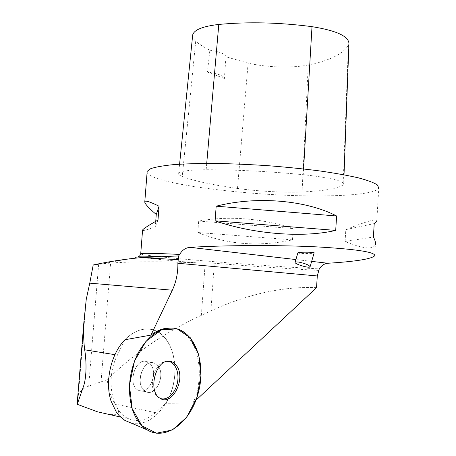 <?xml version="1.0" encoding="UTF-8"?>
<svg xmlns="http://www.w3.org/2000/svg" width="456" height="456" viewBox="0 0 456 456"><rect width="100%" height="100%" fill="white"/><g stroke="black" fill="none" stroke-linecap="round" stroke-linejoin="round"><path stroke-width="0.34" stroke-dasharray="2.28 1.71" d="M131.22 423.088C149.522 427.7 169.586 406.786 173.958 381.21C178.678 355.674 167.209 330.634 148.798 329.112C140.494 328.525 132.542 332.071 124.938 339.748C132.542 332.071 140.494 328.525 148.798 329.112C173.879 330.269 183.534 375.06 165.927 403.281L193.042 402.939C207.303 371.589 195.977 329.545 171.399 328.172L169.108 328.086M151.267 365.341C157.918 374.644 148.667 394.463 139.234 390.558C126.762 387.019 134.748 357.025 146.769 361.693L151.267 365.341L146.769 361.693C134.748 357.025 126.762 387.019 139.234 390.558C148.667 394.463 157.918 374.644 151.267 365.341M158.585 366.561L154.1 362.885L152.35 362.583C141.742 361.255 135.301 385.645 144.945 391.174L146.575 391.989C155.986 395.905 165.22 375.915 158.585 366.561C165.22 375.915 155.986 395.905 146.575 391.989L144.945 391.174L142.42 388.569C136.19 380.087 143.435 361.488 152.355 362.583L154.1 362.885L158.585 366.561M316.538 287.65C283.102 286.254 247.882 293.995 210.883 310.878L201.364 315.335C165.106 332.173 133.773 353.605 107.359 379.643C107.964 388.466 110.54 396.589 115.089 404.016C117.426 408.49 123.815 415.838 109.081 414.453M195.915 400.26L193.042 402.939M124.938 339.748L117.426 355.082C104.909 379.118 111.805 413.381 129.726 419.149C138.538 422.153 147.123 419.999 155.473 412.686L165.927 403.281M107.359 379.643L88.709 386.135C83.106 388.204 79.652 391.294 78.358 395.386L77.588 398.612M201.364 315.335L205.2 263.015L196.747 262.85C162.182 261.396 133.471 261.453 110.626 263.026L93.195 264.982M205.2 263.015L214.343 263.249C250.276 266.093 285.068 268.487 318.715 270.431M147.1 172.362C150.389 184.207 255.48 196.895 323.612 195.892C354.027 195.624 377.015 192.854 378.788 187.952L376.833 220.231C375.077 218.874 364.743 221.998 345.83 229.607L345.084 241.458C363.096 248.828 373.185 249.894 375.356 244.644L374.678 255.776M292.478 239.867L293.236 228.564C260.684 218.139 229.157 215.642 198.645 221.069L197.801 232.509C227.099 244.587 258.66 247.038 292.478 239.867L197.801 232.509M142.551 230.434C143.304 230.924 147.562 229.664 155.325 226.649L155.735 221.314M302.06 191.959C323.817 190.984 337.491 188.653 343.1 184.976L343.653 184.275C343.448 180.838 329.973 177.646 303.229 174.699C268.92 171.393 236.567 169.74 206.169 169.735C189.103 169.888 179.932 171.131 178.649 173.451C178.33 174.403 179.533 175.423 182.269 176.506C194.21 180.986 212.621 184.971 237.496 188.453C257.304 191.263 284.875 192.785 302.06 191.959L308.245 64.957C329.426 60.694 342.809 54.15 348.401 45.315L348.948 43.747M192.597 35.899C192.649 37.666 193.686 39.427 195.709 41.182C199.403 44.357 204.117 47.356 209.857 50.177L207.451 72.116C218.293 73.65 223.936 75.776 224.386 78.495L207.451 72.116M308.245 64.957C292.148 68.309 266.389 67.471 248.104 63.099L225.965 56.783L224.386 78.495M225.965 56.783C225.281 53.956 219.912 51.756 209.857 50.177M198.645 221.069L293.236 228.564M345.83 229.607L374.216 223.582M345.084 241.458L373.401 237.029M157.993 220.031L155.325 226.649M297.876 252.869C297.477 253.735 314.024 253.741 314.138 252.875M167.272 361.346C156.345 360.394 147.659 383.667 155.296 394.201L158.431 397.472L160.307 398.43M155.473 412.686L115.089 404.016M117.426 355.082L114.929 354.677M78.358 395.386L86.252 299.33M101.067 381.666L110.626 263.026M88.709 386.135L98.638 264.252M196.747 262.85C164.536 260.159 145.253 258.153 138.898 256.836L103.261 263.693M140.699 253.906C144.421 256.517 250.589 265.17 318.892 268.88L319.268 268.897M311.659 261.373L295.893 259.555M348.401 45.315L343.1 184.976M303.571 168.937L303.229 174.699M206.722 163.413L206.169 169.735M195.709 41.182L182.269 176.506M248.104 63.099L237.496 188.453M210.883 310.878L214.343 263.249M171.399 328.172L172.949 328.109M154.1 362.885L146.769 361.693L154.1 362.885M146.575 391.989L139.234 390.558L146.575 391.989M158.431 397.472L159.811 398.122M167.614 361.357L169.176 361.226M129.726 419.149L120.515 417.052M139.114 256.266L138.898 256.836M344.012 174.79L343.653 184.275M179.59 164.189L178.649 173.451"/><path stroke-width="0.68" d="M77.218 403.104L83.841 322.552L86.252 299.33L89.769 283.153L172.322 290.21L150.982 335.097L124.938 339.748C111.013 353.759 104.527 381.82 111.121 401.286L116.428 412.264L119.153 415.672L124.796 420.364L131.22 423.088M176.996 366.345C186.076 379.443 171.661 406.94 159.811 398.122C147.573 391.083 155.798 359.448 169.176 361.226C172.374 361.437 174.979 363.147 176.996 366.345M132.172 408.667C127.19 390.137 129.145 371.623 138.031 353.121C147.858 335.929 159.497 327.59 172.949 328.109C194.062 329.939 206.146 361.26 198.765 390.986C191.896 420.865 166.389 441.841 146.992 429.78C140.294 425.539 135.352 418.5 132.172 408.667L129.441 385.366L134.486 361.072L146.045 341.219L161.378 329.876L177.167 328.879L190.369 337.805L198.719 354.517L200.936 375.847L196.701 398.065L186.664 417.308L172.408 429.962L156.454 433.2L141.97 425.767L132.172 408.667M295.893 259.555L189.992 247.346C226.062 245.174 278.274 244.969 316.903 246.89C356.427 249.153 375.681 252.117 374.678 255.776C371.463 259.002 355.874 261.493 327.927 263.255C324.433 263.579 321.543 265.46 319.268 268.897L317.296 275.96L316.538 287.65L195.915 400.26M109.081 414.453L97.555 411.831L77.252 404.307L83.682 385.833C87.01 375.345 86.241 358.826 84.685 349.809C83.619 341.39 83.34 332.304 83.841 322.552M77.588 398.612L77.252 404.307M89.769 283.153L93.195 264.982C108.562 261.63 124.471 259.179 140.927 257.623L178.627 255.924L179.67 254.419C154.88 253.251 141.901 253.017 140.727 253.713L140.699 253.906M178.627 255.924L177.868 263.26L317.296 275.96M189.992 247.346C185.649 247.739 182.206 250.099 179.67 254.419M172.322 290.21C176.193 281.893 178.04 272.91 177.868 263.26M169.108 328.086C162.974 328.172 156.932 330.509 150.982 335.097M378.788 187.952L377.289 184.862C373.789 182.622 367.519 180.291 358.467 177.868C347.854 175.446 334.949 173.132 319.753 170.937C303.519 168.868 286.294 167.118 268.077 165.693C249.774 164.502 232.184 163.755 215.306 163.447C199.318 163.413 185.427 163.801 173.633 164.622C163.322 165.653 155.707 166.987 150.793 168.629L147.18 171.348L147.1 172.362M215.112 220.818L216.178 206.18C256.637 195.852 305.839 200.07 336.619 215.979L335.702 230.394C303.394 238.038 253.884 234.276 215.112 220.818L335.702 230.394M375.356 244.644C375.801 242.843 375.151 240.306 373.401 237.029L374.216 223.582C376.268 221.895 377.135 220.778 376.833 220.231M155.735 221.314L156.26 214.514C148.046 207.406 144.227 203.085 144.814 201.558C145.504 200.332 150.252 201.888 159.058 206.215L157.993 220.031C148.417 225.463 143.281 228.792 142.585 230.012L142.551 230.434M344.012 174.79L348.948 43.747C348.903 36.326 336.585 30.626 312.007 26.659C279.226 22.418 248.155 21.677 218.794 24.442C202.897 26.271 194.199 29.748 192.7 34.878L192.597 35.899M336.619 215.979L216.178 206.18M159.058 206.215L156.26 214.514M310.103 266.697L314.138 252.875C315.01 252.134 301.416 251.9 298.486 252.613L297.876 252.869M160.307 398.43C167.181 401.029 175.509 393.1 177.475 382.516C179.59 371.959 174.87 361.614 167.614 361.357L167.272 361.346M298.669 262.058C305.292 263.471 309.1 265.039 310.086 266.76C309.647 268.658 293.989 263.95 295.095 262.257L295.727 261.921L298.669 262.058M114.929 354.677L84.685 349.809M138.898 256.836C135.689 255.998 142.933 255.93 160.626 256.625M327.927 263.255L311.659 261.373M177.971 259.618L140.927 257.623M312.007 26.659L303.571 168.937M218.794 24.442L206.722 163.413M124.796 420.364L146.992 429.78M120.515 417.052L97.555 411.831M142.585 230.012L140.727 253.713C140.015 255.508 139.479 256.357 139.114 256.266M147.18 171.348L144.814 201.558M192.7 34.878L179.59 164.189M297.882 252.841L295.095 262.257"/></g></svg>
